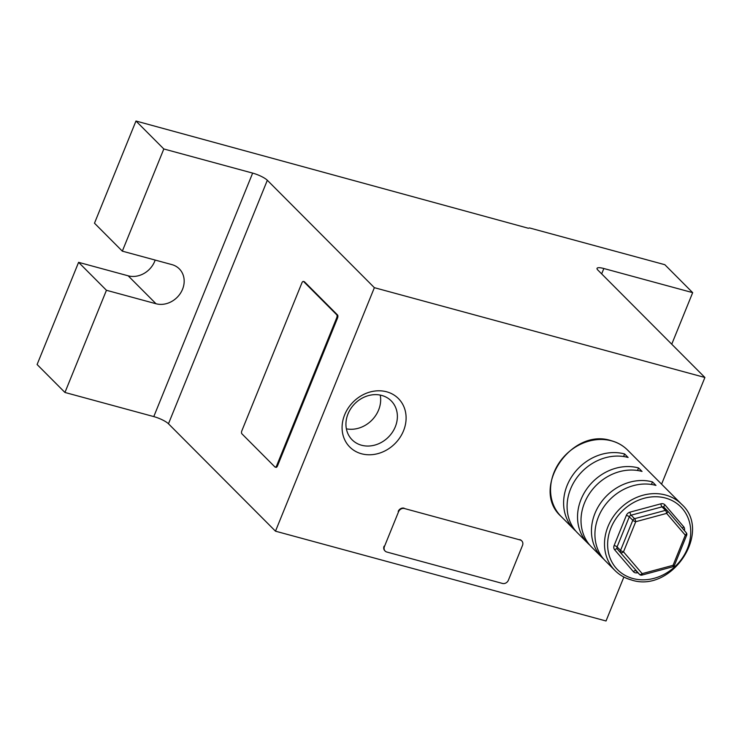 <?xml version="1.0" encoding="UTF-8"?>
<svg xmlns="http://www.w3.org/2000/svg" width="742" height="742" viewBox="0 0 742 742"><rect width="100%" height="100%" fill="white"/><g stroke="black" fill="none" stroke-linecap="round" stroke-linejoin="round"><path stroke-width="1.11" d="M361.512 453.77A34.327 29.494 -44.9 0 1 344.659 414.787A34.327 29.494 -44.9 0 1 386.675 391.804A34.327 29.494 -44.9 0 1 403.527 430.787A34.327 29.494 -44.9 0 1 361.512 453.77M381.768 395.449A27.584 23.698 135.1 0 0 350.92 408.425A27.584 23.698 135.1 0 0 352.116 439.811A27.584 23.698 135.1 0 0 361.549 445.237A27.584 23.698 135.1 0 0 392.388 432.261A27.584 23.698 135.1 0 0 391.201 400.865A27.584 23.698 135.1 0 0 381.768 395.449M623.864 577.044L606.029 620.98L275.486 531.179L168.462 423.775A12.048 2.727 22.1 0 0 153.78 416.596L252.651 173.099A12.048 2.727 -157.9 0 1 267.333 180.269L374.367 287.673L275.486 531.179M64.944 392.462L37.1 364.517L78.596 262.334L106.44 290.28L64.944 392.462L153.78 416.596M135.971 121.02L163.824 148.966L122.328 251.148L94.484 223.203L135.971 121.02L528.323 228.248L529.519 227.942L664.832 264.699L692.676 292.645L671.742 344.205M78.596 262.334L128.171 275.811A21.685 18.633 135.1 0 0 155.171 260.071M374.367 287.673L704.9 377.483L661.576 484.164M163.824 148.966L252.651 173.099M704.9 377.483L597.866 270.069A12.048 2.727 -157.9 0 1 597.041 268.344A12.048 2.727 -157.9 0 1 603.849 268.511L692.676 292.645M106.44 290.28L156.015 303.747A21.685 18.633 135.1 0 0 180.26 293.554A21.685 18.633 135.1 0 0 179.323 268.882A21.685 18.633 135.1 0 0 171.912 264.616L122.328 251.148M346.375 428.83A27.584 23.698 135.1 0 0 371.677 420.362A27.584 23.698 135.1 0 0 380.229 395.087M641.923 575.096A2.412 0.686 -105.1 0 0 642.164 573.64A2.412 1.234 -40.6 0 1 639.502 574.373L617.344 549.08L639.502 574.373A2.412 2.068 135.1 0 0 639.585 574.466A2.412 2.412 0 0 0 641.923 575.096L672.827 566.767A2.412 0.686 -105.1 0 0 673.068 565.311L685.302 535.186L666.631 513.39A2.412 1.234 -40.6 0 0 667.587 510.95A2.412 1.234 -40.6 0 0 667.559 510.913A2.412 2.068 135.1 0 0 665.491 510.357L662.012 506.86A2.412 0.686 74.9 0 1 660.872 503.827A4.823 4.137 135.1 0 1 663.172 503.799A4.823 4.137 135.1 0 1 665.008 504.95L683.679 526.746A4.823 4.137 135.1 0 1 684.393 530.567M651.439 484.461L652.468 481.91L655.947 485.407A46.978 40.365 135.1 0 0 603.422 507.5A46.978 40.365 135.1 0 0 605.453 560.961L615.035 570.57A46.978 40.365 -44.9 0 1 612.994 517.109A46.978 40.365 -44.9 0 1 665.518 495.007A46.978 40.365 -44.9 0 1 681.583 504.245L627.639 450.106A46.978 40.365 135.1 0 0 611.575 440.869A46.978 40.365 135.1 0 0 559.041 462.962A46.978 40.365 135.1 0 0 561.082 516.423C529.871 488.802 571.08 427.077 611.325 440.72C617.669 442.464 623.104 445.59 627.639 450.106M652.468 481.91A46.978 40.365 135.1 0 0 599.944 504.003A46.978 40.365 135.1 0 0 601.975 557.465A46.978 40.365 135.1 0 0 603.784 559.153M637.508 470.493L638.547 467.942L642.025 471.43A46.978 40.365 135.1 0 0 589.5 493.532A46.978 40.365 135.1 0 0 591.532 546.993L601.975 557.465M638.547 467.942A46.978 40.365 135.1 0 0 586.022 490.035A46.978 40.365 135.1 0 0 588.054 543.496A46.978 40.365 135.1 0 0 589.853 545.184M623.586 456.515L624.625 453.965L628.103 457.462A46.978 40.365 135.1 0 0 575.579 479.555A46.978 40.365 135.1 0 0 577.61 533.016L588.054 543.496M624.625 453.965A46.978 40.365 135.1 0 0 572.101 476.067A46.978 40.365 135.1 0 0 574.132 529.528A46.978 40.365 135.1 0 0 575.931 531.207M686.665 535.223A2.412 2.412 0 0 0 686.267 532.747L667.587 510.95A2.412 2.412 0 0 0 667.466 510.821L663.988 507.324A2.412 2.068 -44.9 0 0 662.012 506.86L631.108 515.189L634.586 518.686A2.412 2.068 -44.9 0 0 632.787 520.281A2.412 0.547 22.1 0 0 635.727 521.719A2.412 0.686 -105.1 0 0 634.586 518.686L665.491 510.357A2.412 0.686 -105.1 0 1 666.631 513.39L635.727 521.719L623.493 551.844A2.412 0.547 22.1 0 1 620.553 550.406L632.787 520.281L629.309 516.794L617.075 546.919L620.553 550.406A2.412 2.068 135.1 0 0 620.822 552.577A2.412 1.234 -40.6 0 0 623.493 551.844L642.164 573.64L673.068 565.311A2.412 0.547 22.1 0 0 674.432 565.348L686.665 535.223A2.412 0.547 22.1 0 1 685.302 535.186A2.412 1.234 -40.6 0 0 686.267 532.747A2.412 1.234 -40.6 0 0 686.229 532.71L667.624 510.988M336.729 314.775L337.554 314.998A2.412 1.104 105.2 0 1 337.536 318.04L336.71 317.817A2.412 1.104 -74.8 0 0 336.729 314.775L303.654 281.589A2.412 1.104 -74.8 0 0 303.404 281.441A2.412 1.104 -74.8 0 0 301.901 282.887L241.873 430.731A2.412 1.104 -74.8 0 0 241.864 433.773L274.93 466.959A2.412 1.104 -74.8 0 0 275.18 467.108A2.412 1.104 -74.8 0 0 276.683 465.661L277.508 465.883A2.412 1.104 105.2 0 1 276.005 467.33L275.18 467.108M336.71 317.817L276.683 465.661M303.942 281.663A2.412 1.104 105.2 0 1 304.229 281.663A2.412 1.104 105.2 0 1 304.489 281.812L303.654 281.589M337.554 314.998L304.489 281.812M337.536 318.04L277.508 465.883M520.133 539.963L404.446 508.53A4.823 4.137 135.1 0 0 398.547 511.757L384.43 546.548A4.823 4.137 135.1 0 0 385.144 551.065A4.823 4.137 135.1 0 0 386.795 552.02L502.482 583.444A4.823 4.137 135.1 0 0 508.381 580.225L522.498 545.435A4.823 4.137 135.1 0 0 521.784 540.909A4.823 4.137 135.1 0 0 520.133 539.963L404.446 508.53M398.547 511.757L384.43 546.548M398.204 511.414A4.823 4.137 -44.9 0 1 404.102 508.187M519.79 539.619A4.823 4.137 -44.9 0 1 521.431 540.566A4.823 4.137 -44.9 0 1 521.607 540.742M384.977 550.889A4.823 4.137 -44.9 0 1 384.792 550.722A4.823 4.137 -44.9 0 1 384.078 546.195M267.333 180.269L168.462 423.775M603.849 268.511L601.669 273.881M128.171 275.811L156.015 303.747M631.09 579.799A46.978 40.365 -44.9 0 1 615.035 570.57C619.561 575.078 624.996 578.203 631.34 579.947C671.575 593.591 712.793 531.875 681.583 504.245M665.509 498.058A44.566 38.296 135.1 0 0 610.963 527.896A44.566 38.296 135.1 0 0 632.843 578.5A44.566 38.296 135.1 0 0 687.398 548.663A44.566 38.296 135.1 0 0 665.509 498.058M626.369 515.356A2.412 0.547 -157.9 0 1 629.309 516.794A2.412 2.068 135.1 0 1 631.108 515.189A2.412 0.686 74.9 0 1 629.967 512.156A4.823 4.137 135.1 0 0 626.369 515.356L614.144 545.481A4.823 4.137 135.1 0 0 614.673 549.813L633.353 571.609A4.823 4.137 135.1 0 0 637.48 572.731M629.967 512.156L660.872 503.827M663.988 507.324A2.412 2.068 -44.9 0 1 664.081 507.426L667.373 510.728M636.209 571.071A2.412 2.068 -44.9 0 1 636.107 570.978L639.585 574.466A2.412 2.068 135.1 0 0 640.411 574.939M636.107 570.978A2.412 2.068 -44.9 0 1 636.015 570.876A2.412 1.234 139.4 0 0 633.353 571.609M682.575 528.443A2.412 1.234 139.4 0 1 683.679 526.746M614.673 549.813A2.412 1.234 139.4 0 1 617.344 549.08A2.412 2.068 -44.9 0 1 617.075 546.919A2.412 0.547 -157.9 0 0 614.144 545.481M664.025 507.361A2.412 1.234 139.4 0 1 665.008 504.95M574.132 529.528L561.082 516.423M672.827 566.767A2.412 2.412 0 0 0 674.432 565.348M303.404 281.441L304.229 281.663"/></g></svg>
